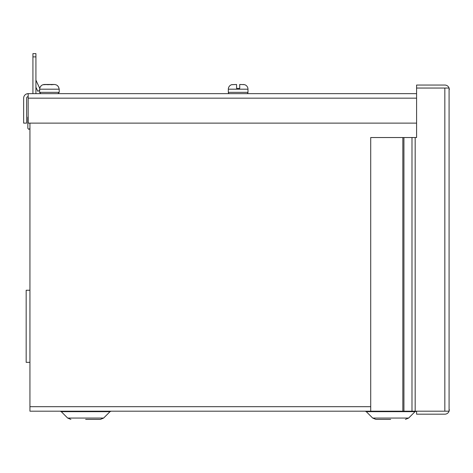 <?xml version="1.0" encoding="UTF-8"?>
<svg xmlns="http://www.w3.org/2000/svg" width="473" height="473" viewBox="0 0 473 473"><rect width="100%" height="100%" fill="white"/><g stroke="black" fill="none" stroke-linecap="round" stroke-linejoin="round"><path stroke-width="0.71" d="M29.941 290.251L26.169 290.251L26.169 362.336L29.941 362.336M444.951 411.191L449.084 411.197L444.839 411.191L444.839 88.049L449.084 88.043L416.583 88.049L444.951 88.049M411.989 411.191L444.839 411.191L416.583 411.197L416.583 414.182L444.839 414.182A4.511 4.511 0 0 0 449.084 411.197L449.084 88.049A4.511 4.511 0 0 0 444.839 85.051L416.583 85.051L416.583 137.531L411.989 137.531L411.989 411.191L370.714 411.191L370.714 137.531L402.848 137.531L402.848 411.191M403.924 411.191L403.924 137.531L411.989 137.531M449.35 89.563L449.084 88.043M449.35 409.677L449.084 411.197M403.924 137.531L402.848 137.531M231.894 84.673L231.829 84.637A4.718 4.718 0 0 0 228.323 89.196L228.323 92.341A1.313 1.313 0 0 0 229.63 93.654M244.659 84.714L243.14 84.478M236.577 88.41L239.722 88.41L236.577 88.41L239.722 88.41L236.577 88.41L236.577 84.478L231.687 84.673M246.67 93.654A1.313 1.313 0 0 0 247.982 92.341L228.323 92.341M244.47 84.637L239.722 84.478L244.47 84.637A4.718 4.718 0 0 1 247.982 89.196L247.982 92.341M231.646 84.714L236.577 84.478M239.722 84.478L239.722 88.41M32.927 93.654L32.927 53.609L35.918 53.609L35.918 93.654M32.927 56.89L35.918 56.89M35.918 87.233L37.793 91.254L39.561 90.432M41.417 85.572L40.329 86.837L39.756 88.404L36.06 80.469A1.52 1.52 0 0 1 35.918 79.825M28.161 116.6L27.842 117.351L27.842 128.36L28.894 129.407L29.941 128.36M85.643 411.197L111.131 411.197L85.643 411.197M390.657 411.197L416.151 411.197L390.657 411.197M85.643 419.391L100.4 419.391L85.643 419.391M390.657 419.391L375.899 419.391L390.657 419.391M29.941 123.116L29.941 411.197L60.154 411.197L61.265 411.658L60.154 411.197M29.941 411.197L416.583 411.197L415.04 411.658L366.279 411.658L365.168 411.197L111.131 411.197L110.02 411.658L61.265 411.658L67.663 418.055L103.628 418.055L110.02 411.658M27.605 96.746L27.002 97.172M28.161 96.64A1.52 1.52 0 0 0 26.636 98.159L26.636 123.116L23.65 123.116L23.65 98.159A4.511 4.511 0 0 1 28.161 93.654L416.583 93.654M26.884 93.837L28.161 93.654L28.161 98.159L416.583 98.159M416.583 123.116L28.161 123.116L28.161 98.159M47.82 84.673L54.253 84.478L44.527 84.478C41.973 84.632 40.382 85.938 39.756 88.41L39.561 92.341L40.873 93.654L39.561 92.341L59.22 92.341L57.913 93.654L59.22 92.341L59.22 89.196L39.561 89.196M42.877 84.756L48.004 84.478M57.369 85.572L58.451 86.837M58.457 86.843L59.22 89.196M59.03 88.41C58.398 85.944 56.807 84.632 54.253 84.478L51.279 84.738M51.155 84.726L54.253 84.478M48.323 84.714L44.527 84.478M40.323 86.843L39.815 88.108M415.176 411.191L415.176 137.531M247.982 89.196L228.323 89.196M366.279 411.658L372.677 418.055L375.899 419.391L372.677 418.055L408.642 418.055L415.04 411.658M370.714 406.685L29.941 406.685M67.663 418.055L70.885 419.391L67.663 418.055M103.628 418.055L100.4 419.391L103.628 418.055M408.642 418.055L405.414 419.391L408.642 418.055"/></g></svg>
